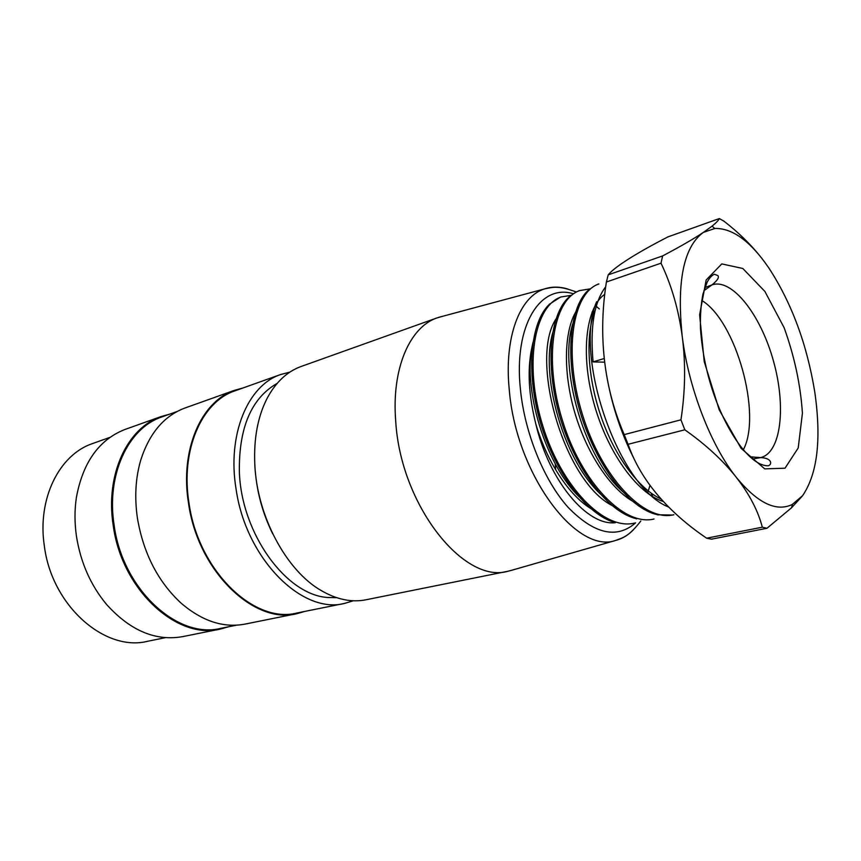 <?xml version="1.0" encoding="UTF-8"?>
<svg xmlns="http://www.w3.org/2000/svg" width="861" height="861" viewBox="0 0 861 861"><rect width="100%" height="100%" fill="white"/><g stroke="black" fill="none" stroke-linecap="round" stroke-linejoin="round"><path stroke-width="1.29" d="M162.654 416.649L161.351 417.111C128.117 428.423 106.151 474.852 114.115 525.102C122.466 589.365 177.743 639.594 220.933 628.304L236.42 625.194M169.639 414.163L160.684 416.702C127.277 428.078 105.193 474.745 113.189 525.253C121.584 589.86 177.162 640.336 220.577 629.014L228.531 626.776M125.954 429.112L124.641 429.585C98.929 439.853 82.839 462.497 76.381 497.518C74.52 509.949 74.53 522.767 76.414 535.972C80.525 562.308 90.566 585.125 106.538 604.422C130.312 630.769 155.809 641.488 183.038 636.559L220.577 629.014M93.408 443.254L92.127 443.706C59.248 454.888 37.163 498.831 44.32 545.788C51.66 605.81 105.107 652.261 147.855 641.23L165.463 637.657M235.753 390.55L234.472 391.012C201.571 402.141 180.304 450.389 189.033 503.276C198.374 570.908 254.415 624.333 297.088 612.967L344.755 603.367L353.365 600.774M289.899 372.092L280.234 374.664C247.656 385.653 226.917 434.999 236.151 489.543C246.149 559.284 302.545 614.754 344.755 603.367M277.177 383.36C251.487 398.105 238.874 427.443 239.347 471.365C241.134 533.594 286.401 595.403 328.084 597.512L336.651 597.674M243.06 387.945L234.192 390.42C201.13 401.613 179.745 450.12 188.527 503.298C197.922 571.306 254.264 625.021 297.163 613.613L305.009 611.364M185.685 407.759L184.372 408.232C163.881 416.132 149.351 433.395 140.774 460.011C135.521 477.93 134.402 497.324 137.426 518.193C143.421 553.397 158.004 581.745 181.176 603.217C202.357 621.287 223.72 628.229 245.267 624.053L297.163 613.613M272.711 533.82C262.906 513.974 257.095 493.03 255.276 470.978M650.033 485.356L647.515 493.181M615.367 522.702C587.385 526.136 549.286 481.557 535.768 423.773C547.402 463.767 571.672 499.509 595.08 510.885M585.362 502.103C546.143 471.957 519.366 382.833 534.304 338.169C526.986 361.857 527.47 390.399 535.768 423.773M534.304 338.169L535.746 333.67M592.034 312.069L594.456 313.716M512.65 570.004L508.151 571.198C463.918 584.597 400.408 504.89 395.705 420.954C391.486 368.895 409.578 327.417 436.721 318.01L443.038 316.181M529.138 377.107L530.645 379.905M532.636 383.812L534.272 387.149M554.376 455.889L554.839 459.817M555.237 463.831L555.679 469.826M508.151 571.198L366.237 599.73C351.966 602.646 337.081 599.665 321.605 590.786C286.412 570.983 256.804 515.954 254.781 463.885C253.726 438.152 257.88 416.24 267.244 398.116C275.768 382.306 286.853 371.844 300.5 366.711L301.77 366.259M571.693 295.269L561.243 296.916C534.347 305.623 523.617 364.569 542.774 425.797C561.49 487.1 604.368 530.882 634.557 523.068M589.86 288.919L579.862 290.544C553.257 299.079 543.087 358.51 562.416 420.372C581.369 482.408 624.203 526.674 654.016 519M598.847 283.99C572.651 292.396 562.922 352.224 582.51 414.787C601.678 477.424 644.319 522.39 673.84 514.706M605.692 286.756C594.155 301.963 589.957 327.008 593.078 361.889L604.702 362.19M668.739 507.086C618.069 487.832 573.114 354.721 596.651 301.705M672.506 515.039L657.912 514.781C629.273 509.163 595.726 465.005 579.937 411.257C564.256 357.476 569.616 305.106 589.398 289.296M636.387 518.709C607.984 512.295 575.32 469.18 559.876 416.832C544.776 364.461 549.748 313.641 569.304 296.841M615.303 522.627C587.256 515.265 554.958 472.818 540.321 422.374C525.684 371.834 530.408 321.842 549.544 304.191L560.016 297.379M604.282 358.488L593.078 361.889M628.056 444.298C634.331 462.12 644.093 478.899 657.341 494.623L658.052 495.473C671.462 511.143 687.659 525.382 706.655 538.19L762.319 527.19C758.089 510.896 749.533 494.429 736.661 477.812L735.961 476.919C722.777 460.28 705.729 444.577 684.829 429.811L628.056 444.298L624.214 434.611L680.943 419.824C685.259 391.766 685.743 364.364 682.386 337.62L682.203 336.199C678.586 309.551 671.526 285.217 661.011 263.197L606.402 281.999L608.2 274.853L662.615 255.921L661.011 263.197M633.373 457.449C620.383 431.479 611.364 403.475 606.305 373.448M606.402 281.999C602.259 308.238 601.591 334.176 604.422 359.79L604.583 361.168C607.586 386.783 614.13 411.267 624.214 434.611M760.231 256.352C750.168 243.835 738.071 232.104 723.961 221.169L719.322 218.565L667.749 236.958C652.337 244.922 639.519 252.112 629.283 258.548L622.105 263.262C615.529 267.771 610.89 271.635 608.2 274.853M701.704 300.403C735.994 320.884 762.125 414.464 743.366 449.711M736.661 477.812C757.82 503.244 776.353 512.134 792.271 504.46L802.581 495.688C817.433 473.862 821.523 439.433 814.829 392.401L814.635 391.174C806.865 344.109 791.689 303.18 769.11 268.374L768.507 267.48C750.351 241.145 732.496 228.133 714.953 228.445L703.308 232.448L712.101 226.12C716.029 222.977 718.44 220.459 719.322 218.565M682.386 337.62C688.875 388.698 710.917 445.417 735.961 476.919M680.943 419.824L684.829 429.811M762.319 527.19L766.979 528.267L711.477 539.18L706.655 538.19M802.172 496.205L791.496 507.807L766.979 528.267M662.615 255.921C679.856 246.816 693.256 239.11 702.802 232.782L703.308 232.448M702.802 232.782C683.516 247.505 676.649 281.977 682.203 336.199M661.173 499.057C638.916 489.016 614.496 456.179 600.892 416.089C587.116 375.999 585.405 333.056 595.306 309.895M628.261 495.936C585.125 465.973 555.097 360.974 575.03 318.118M606.478 499.003C564.59 468.223 536.403 369.121 555.162 326.104M558.003 316.256C527.018 353.946 563.977 486.196 615.615 507.14M577.806 308.701C564.289 327.632 562.265 370.047 574.825 412.753C587.406 455.458 612.612 492.094 636.688 503.362M604.702 294.387C586.18 306.957 580.249 353.075 593.563 402.001C606.822 451.336 636.925 493.665 663.444 501.543M635.655 522.81C616.853 539.223 594.381 534.132 568.26 507.516C544.13 480.718 524.726 433.244 520.421 389.323C513.533 325.114 540.417 283.183 573.577 293.838M595.166 305.407L599.331 308.938M651.734 493.622L651.293 495.129M633.685 529.504C628.379 535.111 622.288 538.782 615.432 540.504C576.267 554.43 515.89 473.711 509.271 389.753C503.943 337.34 519.689 296.539 544.453 288.941C551.976 286.455 559.908 286.53 568.249 289.178M741.117 448.366L719.236 409.89L704.233 361.663L699.616 314.857L706.149 280.008L721.798 263.907L742.806 268.481L764.88 291.427L784.113 327.664C794.466 356.411 800.569 384.921 802.42 413.194L798.222 447.957L785.017 468.201L764.74 468.879L741.117 448.366M703.803 290.824L711.95 284.894C732.011 277.866 760.575 314.663 773.286 360.415C786.341 406.069 781.293 452.714 760.64 457.611L750.103 456.814M160.684 416.702L124.641 429.585M110.004 437.356L92.127 443.706M161.351 417.111L177.172 411.472M280.234 374.664L234.472 391.012M234.192 390.42L184.372 408.232M436.721 318.01L300.5 366.711M576.407 292.019C558.466 285.389 553.311 287.068 544.453 288.941L438.281 317.461M640.799 521.034C628.971 536.252 623.838 537.404 615.432 540.504L509.755 570.832M595.823 304.267L596.662 304.966M652.724 494.311L652.261 495.979M598.815 283.915L597.534 284.356M579.83 290.458L578.57 290.9M561.232 296.873L559.984 297.303M673.862 514.792L672.516 515.082M752.611 459.01L760.64 457.611C771.757 457.966 772.5 464.262 768.324 465.79C760.317 465.973 751.287 459.752 741.235 447.107C721.529 421.513 703.835 377.968 700.434 328.213C700.154 315.449 700.994 304.073 702.953 294.075L707.15 282.193C709.216 278.243 711.595 275.595 714.275 274.239L717.762 275.509C719.484 277.317 717.536 280.449 711.918 284.916L704.825 287.66M792.518 504.342L791.496 507.807M714.684 228.466L712.101 226.12M658.008 514.986L657.04 514.071M589.322 289.199L589.032 290.265M636.516 518.925L635.569 517.999M569.186 296.658L568.895 297.831M615.389 522.724L614.377 521.712M549.426 304.062L549.135 305.268"/></g></svg>
